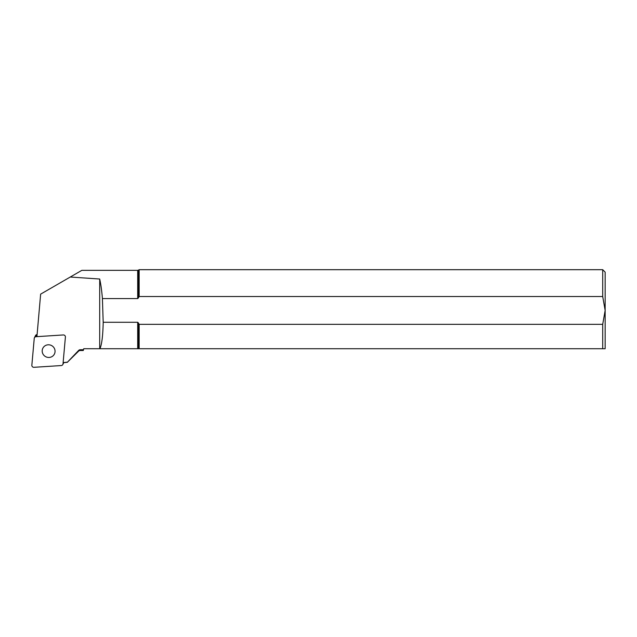 <?xml version="1.0" encoding="UTF-8"?>
<svg xmlns="http://www.w3.org/2000/svg" width="637" height="637" viewBox="0 0 637 637"><rect width="100%" height="100%" fill="white"/><g stroke="black" fill="none" stroke-linecap="round" stroke-linejoin="round"><path stroke-width="0.96" d="M36.922 336.639L40.641 294.135L70.261 277.031L99.698 279.022C100.861 284.198 101.769 290.711 102.414 298.57L137.68 298.57L137.68 270.343L81.839 270.343L70.261 277.031M102.414 298.57L103.194 322.274C102.931 335.42 101.856 344.235 99.969 348.718L137.68 348.718L83.758 348.718L83.503 349.673L79.784 349.753L79.784 350.509L78.869 350.891L78.869 350.183L79.784 349.753M137.68 322.274L138.333 322.855L138.333 348.718L137.68 348.718L137.68 322.274L103.194 322.274M137.68 270.343L138.333 270.168L138.333 297.997L139.161 296.524L602.706 296.524L605.15 310.426L602.706 324.321L139.161 324.321L138.333 322.855M138.333 297.997L137.68 298.57M79.784 350.509L83.28 350.509L83.503 349.673M78.869 350.183L67.466 362.15L63.127 362.604M78.869 350.891L67.466 362.15M138.333 348.718L605.15 348.718L605.15 310.426L602.706 296.524L602.706 269.69L139.161 269.69L139.161 296.524M139.161 348.718L139.161 324.321M602.706 348.718L602.706 324.321M602.706 269.69L605.15 272.134L605.15 310.426M99.698 348.718L99.698 279.022M63.294 334.951L36.006 336.702A1.959 1.903 -153.2 0 0 34.239 338.398L31.85 365.192A1.959 1.903 -153.2 0 0 33.96 367.31L61.248 365.558A1.959 1.903 -153.2 0 0 63.015 363.854L65.404 337.069A1.959 1.903 -153.2 0 0 63.294 334.951M55.037 350.716A6.466 6.29 -153.2 0 0 42.854 348.208A6.466 6.29 -153.2 0 0 45.784 356.744A6.466 6.29 -153.2 0 0 55.037 350.716M34.43 337.729L35.513 335.588A1.959 1.903 26.8 0 1 37.089 334.56L36.006 336.702M63.015 363.854L63.676 362.549M67.466 362.286L63.119 362.708M138.333 270.168L139.161 269.69M63.78 362.644L62.824 364.531"/></g></svg>

